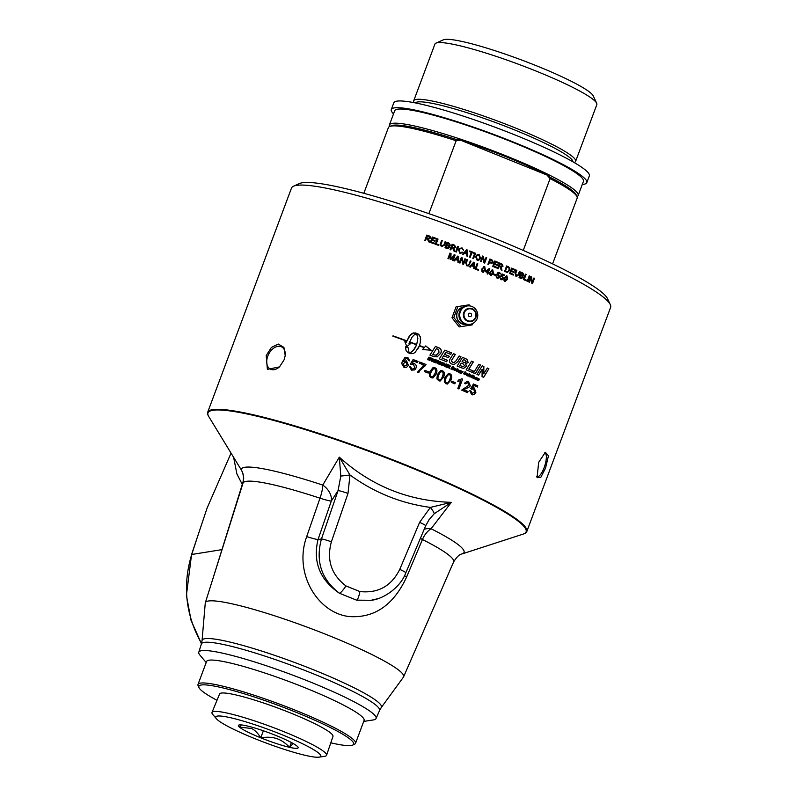 <?xml version="1.0" encoding="UTF-8"?>
<svg xmlns="http://www.w3.org/2000/svg" width="797" height="797" viewBox="0 0 797 797"><rect width="100%" height="100%" fill="white"/><g stroke="black" fill="none" stroke-linecap="round" stroke-linejoin="round"><path stroke-width="1.2" d="M449.149 353.709A170.349 20.503 -159.5 0 0 445.802 352.364L444.527 354.326A170.349 20.503 20.5 0 1 448.352 355.861A170.349 20.503 20.5 0 1 449.339 356.259L448.432 357.704A170.349 20.503 -159.5 0 0 447.765 357.435A170.349 20.503 -159.5 0 0 443.61 355.771L442.096 358.112A170.349 20.503 20.5 0 1 446.808 359.995A170.349 20.503 20.5 0 1 447.486 360.274L446.569 361.718A170.349 20.503 -159.5 0 0 446.21 361.569A170.349 20.503 -159.5 0 0 439.326 358.819L444.796 350.152A170.349 20.503 20.5 0 1 449.747 352.135A170.349 20.503 20.5 0 1 451.65 352.912L450.743 354.356A170.349 20.503 -159.5 0 0 449.149 353.709M407.327 465.568A170.349 20.503 -159.5 0 0 207.648 412.328A170.349 20.503 -159.5 0 0 208.027 415.227L208.714 416.502A169.801 20.433 20.5 0 1 374.201 453.284A169.801 20.433 20.5 0 1 523.221 534.09L524.575 533.582A170.349 20.503 -159.5 0 0 526.767 531.639A170.349 20.503 -159.5 0 0 407.327 465.568M438.988 380.896L436.876 378.904L437.414 374.53L440.781 370.575L442.724 370.924C444.527 371.751 444.836 373.793 443.65 377.051L440.203 381.006L438.988 380.896M444.357 363.691L442.963 364.518L443.301 365.415L444.337 365.136A170.349 20.503 -159.5 0 0 443.67 364.867L443.929 364.458A170.349 20.503 20.5 0 1 444.975 364.877A170.349 20.503 20.5 0 1 445.105 364.926L444.327 366.012M443.909 364.488A170.05 20.463 20.5 0 1 445.035 364.936L444.437 365.992L442.514 365.335L442.933 363.611L444.587 363.223L445.374 364.518L443.899 363.621M442.933 363.611L444.587 363.223L445.304 364.528M483.669 261.396L482.793 257.451L481.209 261.685A170.349 20.503 -159.5 0 0 480.541 261.416L482.564 256.026A170.349 20.503 20.5 0 1 483.271 256.315L484.466 261.665L486.05 257.431A170.349 20.503 20.5 0 1 486.708 257.7L484.696 263.09A170.349 20.503 -159.5 0 0 483.978 262.801L483.669 261.396M207.648 412.328L291.493 188.072A170.349 20.503 20.5 0 1 293.545 186.189A170.349 20.503 20.5 0 1 491.171 241.322A170.349 20.503 20.5 0 1 610.303 304.623A170.349 20.503 20.5 0 1 610.612 307.383L526.767 531.639M545.517 468.188L540.774 477.383L537.039 477.702L538.692 462.3L545.347 452.268L548.456 455.774L545.517 468.188M284.18 359.666L279.508 366.899L267.374 369.36L266.218 355.562L271.369 347.442L278.322 344.065L283.901 347.402L285.216 355.592L284.18 359.666M488.9 368.712L483.64 377.38A170.349 20.503 -159.5 0 0 482.046 376.682L482.135 369.34L478.569 375.148A170.349 20.503 -159.5 0 0 476.955 374.441L482.255 365.783A170.349 20.503 20.5 0 1 483.869 366.49L483.789 373.813L487.316 368.015A170.349 20.503 20.5 0 1 488.9 368.712L483.5 377.37M472.422 372.488A170.349 20.503 -159.5 0 0 466.175 369.818L471.545 361.161A170.349 20.503 20.5 0 1 473.348 361.928L468.875 369.141A170.349 20.503 20.5 0 1 473.318 371.043L472.422 372.488M450.544 358.192L453.483 353.649A170.349 20.503 20.5 0 1 455.356 354.416L451.391 360.642L452.626 362.486L453.872 362.735L456.173 360.692L459.132 355.97A170.349 20.503 20.5 0 1 460.975 356.727L457.926 361.629L454.18 364.518L451.939 364.08C449.747 363.053 448.97 361.629 449.608 359.806L450.544 358.192M477.841 380.408L477.194 379.432L478.26 380.059L477.762 378.734L478.798 378.445L479.336 379.282L478.24 378.844L478.897 380.069L477.712 380.398M477.074 379.422L478.26 380.059M478.07 378.396L479.206 379.262M478.589 378.774L478.768 380.059M473.189 375.746L473.458 375.307A170.349 20.503 20.5 0 1 473.936 375.517L473.667 375.955A170.349 20.503 -159.5 0 0 473.189 375.746M471.734 375.885A170.349 20.503 -159.5 0 0 471.495 375.776L471.714 375.417A170.349 20.503 20.5 0 1 471.954 375.526L472.81 375.108L472.432 375.726A170.349 20.503 20.5 0 1 472.721 375.855L472.501 376.214A170.349 20.503 -159.5 0 0 472.213 376.094L471.396 377.609L471.734 375.885M468.188 376.174A170.349 20.503 -159.5 0 0 467.7 375.965L469.234 373.494A170.349 20.503 20.5 0 1 469.712 373.703L468.188 376.174M466.474 375.497L465.946 374.281L467.421 373.524L467.939 374.769L466.863 375.586M467.012 373.434L467.839 374.769L466.365 375.487M460.736 373.026L461.154 370.934A170.349 20.503 20.5 0 1 461.652 371.143L461.264 372.717L462.529 371.512A170.349 20.503 20.5 0 1 463.057 371.731L461.114 373.404L460.337 373.255M462.499 371.541A170.05 20.463 20.5 0 1 462.957 371.731L460.208 373.713M456.651 369.509A170.349 20.503 -159.5 0 0 456.402 369.409L456.621 369.051A170.349 20.503 20.5 0 1 456.88 369.15L457.767 368.742L457.378 369.36A170.349 20.503 20.5 0 1 457.677 369.489L457.458 369.848A170.349 20.503 -159.5 0 0 457.159 369.718L456.332 371.233L456.651 369.509M454.42 370.446L453.872 369.23L455.376 368.483L455.924 369.718L454.908 370.535M454.868 368.383L455.844 369.728L454.34 370.446M452.068 368.134L451.421 369.16A170.349 20.503 -159.5 0 0 450.893 368.941L452.437 366.471A170.349 20.503 20.5 0 1 453.593 366.939L454.16 367.985L453.045 368.503L453.204 369.888A170.349 20.503 -159.5 0 0 452.636 369.659L452.278 368.224A170.349 20.503 -159.5 0 0 452.068 368.134L451.341 369.16M452.417 366.5A170.05 20.463 20.5 0 1 453.513 366.939L454.16 367.985L452.965 368.503L453.124 369.898M448.422 366.65L447.784 367.676A170.349 20.503 -159.5 0 0 447.247 367.457L448.801 364.976A170.349 20.503 20.5 0 1 449.956 365.454L450.524 366.5L449.408 367.018L449.578 368.403A170.349 20.503 -159.5 0 0 449 368.164L448.641 366.74A170.349 20.503 -159.5 0 0 448.422 366.65L447.705 367.676M448.781 365.006A170.05 20.463 20.5 0 1 449.877 365.454L450.524 366.5L449.339 367.018L449.498 368.413M439.466 364.329A170.349 20.503 -159.5 0 0 438.211 363.83L439.775 361.35A170.349 20.503 20.5 0 1 440.681 361.708L441.458 362.774L440.721 363.213L440.96 363.92L439.406 364.339M439.755 361.38A170.05 20.463 20.5 0 1 440.621 361.728L441.458 362.774L440.661 363.223L440.89 363.93M436.736 361.958L436.089 362.984A170.349 20.503 -159.5 0 0 435.541 362.765L437.105 360.294A170.349 20.503 20.5 0 1 438.29 360.762L438.878 361.808L437.742 362.326L437.922 363.711A170.349 20.503 -159.5 0 0 437.334 363.482L436.965 362.047A170.349 20.503 -159.5 0 0 436.736 361.958L436.039 363.004M437.085 360.324A170.05 20.463 20.5 0 1 438.23 360.772L438.878 361.808L437.692 362.336L437.862 363.731M429.025 360.214L429.722 359.108A170.349 20.503 -159.5 0 0 428.686 358.7L427.979 359.806A170.349 20.503 -159.5 0 0 427.431 359.596L428.995 357.116A170.349 20.503 20.5 0 1 429.553 357.335L428.945 358.291A170.349 20.503 20.5 0 1 429.981 358.69L430.589 357.733A170.349 20.503 20.5 0 1 431.147 357.953L429.573 360.423A170.349 20.503 -159.5 0 0 429.025 360.214M468.088 382.61L465.587 383.815L464.492 383.208L467.241 381.315L468.487 381.633L470.26 385.549C470.14 386.585 468.756 387.561 466.096 388.488L463.645 389.623A170.349 20.503 20.5 0 1 468.048 391.516L467.61 392.682A170.349 20.503 -159.5 0 0 461.662 390.122L469.144 385.031L468.088 382.61L467.341 382.43M454.848 383.835A170.349 20.503 -159.5 0 0 451.321 382.371L451.769 381.165A170.349 20.503 20.5 0 1 455.296 382.63L454.848 383.835M444.288 381.902L444.836 377.529L448.412 373.544L449.797 373.783C451.839 374.54 452.238 376.632 450.992 380.049L447.376 384.034L446.061 383.785L444.288 381.902M429.374 375.925L429.902 371.561L432.95 367.686L434.943 367.796C437.035 368.553 437.453 370.635 436.208 374.052L433.02 377.967L431.197 377.798L429.374 375.925M425.658 365.415L420.129 370.197L418.654 372.717A170.349 20.503 -159.5 0 0 417.419 372.239L424.024 365.046A170.349 20.503 -159.5 0 0 419.232 363.203L419.66 362.037A170.349 20.503 20.5 0 1 426.006 364.488L425.1 365.713M499.849 277.555L501.104 279.209L502.758 278.342L502.15 276.659L500.486 276.469L502.01 273.909A170.349 20.503 20.5 0 1 504.501 274.965L504.262 275.603A170.349 20.503 -159.5 0 0 502.269 274.746L501.452 276.081L502.528 276.151L503.435 278.561L502.558 279.657L501.004 279.757L499.948 277.565L501.522 279.289M502.15 276.659L501.034 276.798M502.269 274.746L501.353 276.081L502.528 276.151L503.325 278.552L502.459 279.657L500.905 279.747M502.459 279.657L501.004 279.757M495.565 275.483A170.349 20.503 -159.5 0 0 493.632 274.676L493.881 274.009A170.349 20.503 20.5 0 1 495.814 274.816L495.565 275.483M489.786 274.417L490.095 272.016L492.805 269.954L493.453 273.401L490.753 275.453L489.786 274.417M492.108 269.814L492.805 269.954L493.363 273.401L490.663 275.463M491.43 275.593L490.753 275.453M487.754 274.118A170.349 20.503 -159.5 0 0 487.116 273.859L487.595 272.564A170.349 20.503 -159.5 0 0 485.333 271.638L489.248 268.509A170.349 20.503 20.5 0 1 489.766 268.728L488.461 272.215A170.349 20.503 20.5 0 1 489.159 272.504L488.93 273.112A170.349 20.503 -159.5 0 0 488.232 272.823L487.754 274.118M481.697 271.11L481.996 268.709L484.735 266.646L485.403 270.093L482.673 272.146L481.697 271.11M483.899 266.517L484.735 266.646L485.333 270.103L482.603 272.156M483.48 272.275L482.673 272.146M469.114 264.016L470.28 260.898A170.349 20.503 20.5 0 1 470.987 261.177L468.546 265.939L466.843 265.839L465.607 262.651L466.773 259.533A170.349 20.503 20.5 0 1 467.49 259.812L466.325 262.92L467.032 265.172L468.218 265.281L469.114 264.016M448.631 258.766A170.349 20.503 -159.5 0 0 447.944 258.507L449.956 253.107A170.349 20.503 20.5 0 1 451.032 253.516L450.853 258.716L454.17 254.701A170.349 20.503 20.5 0 1 455.137 255.06L453.124 260.45A170.349 20.503 -159.5 0 0 452.427 260.191L454.121 255.678L450.843 259.593A170.349 20.503 -159.5 0 0 450.205 259.354L450.345 254.173L448.631 258.766L450.345 254.173M527.833 281.53A170.349 20.503 -159.5 0 0 527.216 281.251L529.238 275.862A170.349 20.503 20.5 0 1 529.846 276.131L527.833 281.53M520.859 278.402A170.349 20.503 -159.5 0 0 519.046 277.595L521.059 272.205A170.349 20.503 20.5 0 1 522.852 272.992L523.898 275.075L522.812 275.921L523.221 277.625L520.859 278.402L521.696 278.661M513.308 275.085A170.349 20.503 -159.5 0 0 509.642 273.501L511.654 268.101A170.349 20.503 20.5 0 1 515.221 269.645L514.982 270.283A170.349 20.503 -159.5 0 0 512.072 269.027L511.455 270.671A170.349 20.503 20.5 0 1 514.175 271.847L513.945 272.484A170.349 20.503 -159.5 0 0 511.216 271.309L510.538 273.142A170.349 20.503 20.5 0 1 513.547 274.447L513.308 275.085M506.404 272.116A170.349 20.503 -159.5 0 0 504.601 271.339L506.613 265.949A170.349 20.503 20.5 0 1 508.337 266.686L509.781 267.842L509.741 270.382L507.45 272.385L506.404 272.116M498.215 268.649A170.349 20.503 -159.5 0 0 497.537 268.37L499.55 262.97A170.349 20.503 20.5 0 1 501.811 263.917L503.066 266.148L501.094 267.015L502.01 270.243A170.349 20.503 -159.5 0 0 501.174 269.894L499.888 266.577A170.349 20.503 -159.5 0 0 499.101 266.258L498.215 268.649M501.702 267.105L500.994 267.015L501.911 270.243M477.084 260.141L475.55 256.415L477.433 254.442L479.166 254.562L480.651 258.377L478.718 260.28L477.084 260.141M470.21 257.331A170.349 20.503 -159.5 0 0 469.503 257.052L471.276 252.3A170.349 20.503 -159.5 0 0 469.513 251.603L469.752 250.965A170.349 20.503 20.5 0 1 473.996 252.629L473.757 253.267A170.349 20.503 -159.5 0 0 471.993 252.569L470.21 257.331M463.286 254.641A170.349 20.503 -159.5 0 0 462.529 254.353L466.614 249.75A170.349 20.503 20.5 0 1 467.391 250.049L467.57 256.295A170.349 20.503 -159.5 0 0 466.753 255.986L466.743 254.113A170.349 20.503 -159.5 0 0 464.492 253.237L463.286 254.641M456.402 252.011A170.349 20.503 -159.5 0 0 455.685 251.742L457.697 246.343A170.349 20.503 20.5 0 1 458.414 246.622L456.402 252.011L458.414 246.622M450.813 249.909A170.349 20.503 -159.5 0 0 450.096 249.64L452.108 244.241A170.349 20.503 20.5 0 1 454.519 245.147L455.904 247.349L453.832 248.236L454.878 251.434A170.349 20.503 -159.5 0 0 453.981 251.095L452.547 247.817A170.349 20.503 -159.5 0 0 451.71 247.508L450.813 249.909L451.71 247.508M440.871 244.958L441.837 245.984L443.949 244.799L445.115 241.65A170.349 20.503 20.5 0 1 445.832 241.919L444.666 245.028L441.658 246.622L440.113 245.068L441.558 240.345A170.349 20.503 20.5 0 1 442.275 240.614L440.871 244.918L441.837 245.944L443.949 244.759L445.115 241.69A170.05 20.463 20.5 0 1 445.822 241.949M434.325 243.852A170.349 20.503 -159.5 0 0 430.27 242.398L432.283 237.008A170.349 20.503 20.5 0 1 436.218 238.413L435.979 239.05A170.349 20.503 -159.5 0 0 432.771 237.895L432.153 239.548A170.349 20.503 20.5 0 1 435.152 240.624L434.923 241.262A170.349 20.503 -159.5 0 0 431.914 240.186L431.227 242.019A170.349 20.503 20.5 0 1 434.564 243.215L434.325 243.852M425.518 240.714A170.349 20.503 -159.5 0 0 424.801 240.455L426.823 235.065A170.349 20.503 20.5 0 1 429.214 235.912L430.539 236.799L430.599 238.064L428.527 239L429.563 242.149A170.349 20.503 -159.5 0 0 428.676 241.83L427.242 238.612A170.349 20.503 -159.5 0 0 426.415 238.313L425.518 240.714M420.348 342.421L419.481 345.539A170.349 20.503 20.5 0 1 424.432 347.422L425.708 345.938L431.197 350.212L422.589 349.564L424.193 347.711A170.349 20.503 -159.5 0 0 419.361 345.868L415.297 352.194L413.374 353.499L410.734 353.709A170.349 20.503 -159.5 0 0 407.964 352.682L406.052 350.66L405.444 346.805A170.349 20.503 20.5 0 1 408.213 347.831L408.821 351.686L409.519 352.802L410.445 352.533L413.384 350.291L416.592 344.832A170.349 20.503 -159.5 0 0 409.578 342.222L409.698 341.883A170.349 20.503 20.5 0 1 416.721 344.503L417.877 338.267L416.612 333.853L414.151 334.979L412.099 337.081L408.991 343.278A170.349 20.503 20.5 0 1 410.375 343.796L406.878 346.546L404.826 341.754A170.349 20.503 20.5 0 1 406.221 342.262L410.335 334.899L412.438 333.276L415.357 332.917A170.349 20.503 20.5 0 1 418.126 333.953L420.338 336.882L420.328 342.451L420.637 339.442M406.5 340.708L406.37 341.036A170.349 20.503 -159.5 0 0 392.871 336.165L392.991 335.836A170.349 20.503 20.5 0 1 406.5 340.708M438.679 245.426A170.349 20.503 -159.5 0 0 435.282 244.191L437.294 238.801A170.349 20.503 20.5 0 1 438.021 239.06L436.238 243.812A170.349 20.503 20.5 0 1 438.918 244.789L438.679 245.426M447.057 248.505A170.349 20.503 -159.5 0 0 444.985 247.737L447.007 242.348A170.349 20.503 20.5 0 1 449.04 243.105L450.325 245.147L449.139 246.014L449.677 247.698L447.057 248.505M449.717 247.598L449.139 246.014M459.839 248.903L459.192 249.979L460.108 252.858L462.23 252.071L462.878 252.519L459.969 253.466L458.474 249.67L459.132 248.544L462.061 247.897L463.615 250.288L461.822 248.505L459.869 248.873L459.221 249.949L460.138 252.838L462.2 252.091L462.848 252.549M461.772 252.599L462.23 252.071M473.538 258.636A170.349 20.503 -159.5 0 0 472.83 258.358L474.843 252.968A170.349 20.503 20.5 0 1 475.55 253.247L473.538 258.636L475.55 253.247M488.581 264.674A170.349 20.503 -159.5 0 0 487.884 264.385L489.906 258.995A170.349 20.503 20.5 0 1 491.869 259.802L493.293 262.183L491.978 263.289L490.733 263.03A170.349 20.503 -159.5 0 0 489.398 262.482L488.581 264.674M496.591 267.971A170.349 20.503 -159.5 0 0 492.745 266.377L494.758 260.988A170.349 20.503 20.5 0 1 498.484 262.532L498.245 263.169A170.349 20.503 -159.5 0 0 495.206 261.904L494.588 263.558A170.349 20.503 20.5 0 1 497.438 264.734L497.198 265.371A170.349 20.503 -159.5 0 0 494.349 264.196L493.672 266.029A170.349 20.503 20.5 0 1 496.83 267.334L496.591 267.971M516.217 270.123A170.05 20.463 20.5 0 1 516.745 270.352L515.589 273.461L516.157 275.722L518.229 274.576L519.395 271.468A170.349 20.503 20.5 0 1 520.033 271.747L518.867 274.865L516.097 276.41L515.061 273.202L516.227 270.083A170.349 20.503 20.5 0 1 516.874 270.362L515.709 273.481L516.815 275.901M516.854 276.619L516.097 276.41M526.389 280.873A170.349 20.503 -159.5 0 0 523.47 279.558L525.482 274.168A170.349 20.503 20.5 0 1 526.1 274.447L524.326 279.199A170.349 20.503 20.5 0 1 526.618 280.235L526.389 280.873M529.477 282.277A170.349 20.503 -159.5 0 0 528.899 282.008L530.912 276.619A170.349 20.503 20.5 0 1 531.529 276.898L532.336 282.228L533.92 277.994A170.349 20.503 20.5 0 1 534.498 278.263L532.476 283.652A170.349 20.503 -159.5 0 0 531.868 283.373L531.061 278.043L529.477 282.277M454.439 260.958A170.349 20.503 -159.5 0 0 453.682 260.669L457.777 256.066A170.349 20.503 20.5 0 1 458.554 256.365L458.743 262.602A170.349 20.503 -159.5 0 0 457.926 262.283L457.916 260.42A170.349 20.503 -159.5 0 0 455.645 259.553L454.439 260.958L455.645 259.553M459.989 263.08A170.349 20.503 -159.5 0 0 459.311 262.821L461.324 257.421A170.349 20.503 20.5 0 1 462.061 257.71L463.306 263.03L464.89 258.796A170.349 20.503 20.5 0 1 465.568 259.065L463.555 264.455A170.349 20.503 -159.5 0 0 462.828 264.176L461.573 258.846L459.989 263.08L461.573 258.846M470.32 267.105A170.349 20.503 -159.5 0 0 469.572 266.806L473.637 262.223A170.349 20.503 20.5 0 1 474.394 262.522L474.554 268.778A170.349 20.503 -159.5 0 0 473.757 268.459L473.747 266.587A170.349 20.503 -159.5 0 0 471.515 265.7L470.32 267.105M478.389 270.313A170.349 20.503 -159.5 0 0 475.082 268.988L477.104 263.598A170.349 20.503 20.5 0 1 477.802 263.877L476.028 268.639A170.349 20.503 20.5 0 1 478.628 269.675L478.389 270.313M495.913 275.901L497.179 277.555L498.852 276.689L498.225 275.005L496.541 274.816L498.075 272.255A170.349 20.503 20.5 0 1 500.596 273.311L500.357 273.949A170.349 20.503 -159.5 0 0 498.334 273.092L497.517 274.427L498.603 274.487L499.53 276.898L498.653 278.004L497.079 278.093L496.003 275.901L497.627 277.635M498.225 275.005L497.099 275.144M498.334 273.092L497.428 274.427L498.603 274.487L499.43 276.898L498.553 278.004L496.979 278.093M498.553 278.004L497.079 278.093M503.983 280.375L504.312 277.974L506.962 275.911L507.55 279.358L504.909 281.421L503.983 280.375M506.424 275.782L507.43 279.348L504.8 281.411M505.437 281.55L504.909 281.421M401.728 363.671L402.306 361.36L404.906 357.614L407.805 357.415L409.708 360.872L408.472 360.523L407.377 358.341L406.241 358.281L403.68 361.3L406.58 360.892L408.293 365.185C407.387 367.178 405.942 367.915 403.959 367.347L401.728 363.651L402.306 361.32L404.916 357.584L407.815 357.385L409.698 360.911M411.421 370.147L409.279 366.212L410.585 366.59L411.78 369.15L414.201 368.523L414.769 367.547L413.504 364.528L410.266 364.229L413.105 359.557A170.349 20.503 20.5 0 1 417.997 361.41L417.568 362.555A170.349 20.503 -159.5 0 0 413.643 361.071L412.129 363.492L414.221 363.591C416.054 364.428 416.672 365.873 416.094 367.925L414.45 369.938L411.421 370.147M412.348 363.143L414.201 363.621C416.024 364.458 416.652 365.903 416.064 367.955L415.207 369.35M415.217 369.34L414.45 369.938M428.218 373.056A170.349 20.503 -159.5 0 0 424.532 371.621L424.98 370.406A170.349 20.503 20.5 0 1 428.666 371.85L428.218 373.056M462.619 379.123L458.933 388.966A170.349 20.503 -159.5 0 0 457.807 388.488L460.676 380.827L457.877 381.325L458.305 380.159L461.891 378.814A170.349 20.503 20.5 0 1 462.619 379.123L458.843 388.926M469.632 390.61L470.808 390.998L471.804 393.588L474.683 392.024L473.647 388.976L470.718 388.637L473.458 383.975A170.349 20.503 20.5 0 1 477.821 385.887L477.393 387.033A170.349 20.503 -159.5 0 0 473.896 385.499L472.442 387.92L474.335 388.039L475.869 392.413L474.315 394.415L471.575 394.595L469.752 390.62L470.927 391.008L472.412 393.738M473.647 388.976L472.99 388.806M473.518 387.83L474.335 388.039L475.739 392.393L474.185 394.395L472.472 394.854M430.958 359.178L432.831 358.56L433.518 360.124L432.502 361.2L431.386 361.19L430.699 359.656L431.675 358.57M435.132 362.605A170.349 20.503 -159.5 0 0 433.04 361.788L434.604 359.308A170.349 20.503 20.5 0 1 436.587 360.085L436.328 360.503A170.349 20.503 -159.5 0 0 434.903 359.935L434.534 360.503A170.349 20.503 20.5 0 1 435.929 361.051L435.66 361.459A170.349 20.503 -159.5 0 0 434.275 360.911L433.837 361.579A170.349 20.503 20.5 0 1 435.391 362.197L435.132 362.605M441.418 365.106A170.349 20.503 -159.5 0 0 440.871 364.887L442.435 362.416A170.349 20.503 20.5 0 1 442.973 362.625L441.418 365.106M446.838 367.287A170.349 20.503 -159.5 0 0 444.786 366.461L446.34 363.98A170.349 20.503 20.5 0 1 448.293 364.777L448.024 365.185A170.349 20.503 -159.5 0 0 446.619 364.618L446.26 365.175A170.349 20.503 20.5 0 1 447.625 365.733L447.366 366.142A170.349 20.503 -159.5 0 0 446.001 365.584L445.573 366.261A170.349 20.503 20.5 0 1 447.097 366.879L446.838 367.287M458.524 370.216L457.647 370.057L458.703 369.858L459.202 370.675L458.504 372.089A170.349 20.503 -159.5 0 0 458.016 371.88L457.099 370.894L458.604 370.685L458.126 370.306M457.647 370.057L458.703 369.858L459.112 370.675L458.405 372.089M457.099 370.894L458.604 370.685M460.666 371.213L459.351 372.438A170.349 20.503 -159.5 0 0 458.853 372.229L459.969 370.436A170.349 20.503 20.5 0 1 460.437 370.635L461.144 370.944L460.467 371.183M459.949 370.466A170.05 20.463 20.5 0 1 460.337 370.635L460.706 371.302M464.272 374.56L463.625 373.225L465.059 373.972L464.332 372.279L465.528 371.87L466.175 373.086L464.86 372.418L465.597 374.122L464.761 374.68M463.525 373.225L465.059 373.972M464.332 372.279L465.528 371.87L466.076 373.086M465.358 372.309L464.751 372.418L465.488 374.122L464.173 374.56M469.164 375.586L469.792 374.59A170.349 20.503 20.5 0 1 470.28 374.799L469.572 376.383L470.868 375.058A170.349 20.503 20.5 0 1 471.356 375.267L470.21 377.041A170.349 20.503 -159.5 0 0 469.762 376.851L469.164 375.586M469.772 374.63A170.05 20.463 20.5 0 1 470.17 374.799L469.353 376.094L470.16 376.134M471.934 377.788L473.039 375.995A170.349 20.503 20.5 0 1 473.518 376.194L472.412 377.987A170.349 20.503 -159.5 0 0 471.934 377.788M473.767 378.635L473.259 377.419L474.713 376.662L475.221 377.908L474.115 378.724M474.364 376.573L475.102 377.898L473.657 378.625M474.982 379.103L476.088 377.31A170.349 20.503 20.5 0 1 476.536 377.509L477.413 378.426L476.586 379.81A170.349 20.503 -159.5 0 0 476.118 379.601L476.775 377.997L475.46 379.312A170.349 20.503 -159.5 0 0 474.982 379.103M476.068 377.35A170.05 20.463 20.5 0 1 476.417 377.499L477.293 378.416L476.467 379.79M476.775 377.997L475.341 379.302M433.229 356.418A170.349 20.503 -159.5 0 0 429.912 355.123L435.411 346.456A170.349 20.503 20.5 0 1 437.942 347.442L439.277 348C441.149 348.947 441.687 350.65 440.9 353.101L437.154 356.877L433.229 356.418M461.363 367.796A170.349 20.503 -159.5 0 0 457.119 366.032L462.529 357.375A170.349 20.503 20.5 0 1 465.597 358.65L466.952 359.298L468.158 362.386L465.647 363.91L466.394 366.391L463.655 368.373L461.363 367.796M465.856 363.92L466.295 366.391L463.595 368.373M475.281 373.713A170.349 20.503 -159.5 0 0 473.508 372.956L478.828 364.289A170.349 20.503 20.5 0 1 480.591 365.056L475.281 373.713M478.808 364.329A170.05 20.463 20.5 0 1 480.471 365.046L475.161 373.703M463.465 359.586L462.19 361.639A170.349 20.503 20.5 0 1 463.595 362.227L465.119 362.655L466.275 361.848L464.9 360.184A170.349 20.503 -159.5 0 0 463.465 359.586L462.19 361.639M462.091 361.639A170.05 20.463 20.5 0 1 463.505 362.227L465.069 362.655M461.244 363.143L459.839 365.405A170.349 20.503 20.5 0 1 461.622 366.142L463.196 366.62L464.472 365.733L463.455 364.06A170.349 20.503 -159.5 0 0 461.244 363.143L459.839 365.405M459.749 365.405A170.05 20.463 20.5 0 1 461.523 366.142L463.157 366.62M462.509 357.405A170.05 20.463 20.5 0 1 465.498 358.65L466.853 359.298L468.058 362.386L465.548 363.91M443.61 355.771L442.036 358.122A170.05 20.463 20.5 0 1 447.416 360.284L446.499 361.728M445.802 352.364L444.467 354.346A170.05 20.463 20.5 0 1 449.269 356.269L448.362 357.714M444.776 350.182A170.05 20.463 20.5 0 1 451.58 352.922L450.664 354.366M436.427 348.638L432.731 354.486A170.349 20.503 20.5 0 1 433.717 354.864L436.357 355.183L438.988 352.274L438.689 349.654L437.543 349.076A170.349 20.503 -159.5 0 0 436.427 348.638L432.731 354.486M432.691 354.506A170.05 20.463 20.5 0 1 433.668 354.884L436.357 355.183M435.391 346.486A170.05 20.463 20.5 0 1 437.892 347.462L439.227 348.02C441.09 348.966 441.628 350.66 440.841 353.111L437.105 356.897M476.656 377.987L476.088 378.157L476.656 377.987M476.277 377.738L477.014 377.708M474.345 378.186L474.574 377.061L473.747 377.619L474.345 378.186L473.627 377.609L474.574 377.061M474.454 377.051L473.627 377.609L474.454 377.051M473.019 376.025A170.05 20.463 20.5 0 1 473.398 376.194L472.302 377.987M470.848 375.088A170.05 20.463 20.5 0 1 471.236 375.257L470.1 377.031M469.463 376.373L470.051 376.134L469.463 376.373M465.259 372.299L464.751 372.418L465.259 372.299M464.233 372.269L465.428 371.86M464.352 374.102L464.96 373.972L464.352 374.102M460.566 371.213L459.251 372.438M460.118 370.984L460.845 370.794M461.055 370.944L461.144 370.944A170.05 20.463 20.5 0 1 461.553 371.143L461.264 372.717M458.375 371.053L457.588 371.043M458.285 370.964L457.498 371.053M457.01 370.904L458.006 370.565M457.558 370.067L458.614 369.858M446.001 365.584L445.503 366.271A170.05 20.463 20.5 0 1 447.027 366.889L446.768 367.297M446.619 364.618L446.19 365.185A170.05 20.463 20.5 0 1 447.555 365.743L447.296 366.152M446.32 364.01A170.05 20.463 20.5 0 1 448.213 364.777L447.954 365.195M442.415 362.446A170.05 20.463 20.5 0 1 442.913 362.645L441.349 365.116M434.275 360.911L433.787 361.599A170.05 20.463 20.5 0 1 435.341 362.207L435.082 362.625M434.903 359.935L434.485 360.513A170.05 20.463 20.5 0 1 435.869 361.061L435.61 361.479M434.594 359.337A170.05 20.463 20.5 0 1 436.537 360.105L436.278 360.513M431.984 359.029L431.247 359.855L432.213 360.732L431.566 360.772L432.96 359.925L432.612 359.009M432.562 359.029L431.207 359.875L431.566 360.772M430.918 359.198L432.781 358.58L433.468 360.144L432.482 361.21M473.458 387.82L474.205 388.029M473.896 385.499L472.442 387.92M473.438 384.005A170.05 20.463 20.5 0 1 477.692 385.868L477.283 386.983M473.528 388.956L471.565 389.215M471.804 393.588L472.352 393.738M461.862 378.844A170.05 20.463 20.5 0 1 462.509 379.123M460.676 380.827L457.777 381.325M424.97 370.446A170.05 20.463 20.5 0 1 428.617 371.87L428.178 373.046M413.623 361.101L412.109 363.522M410.246 364.259L413.085 359.586A170.05 20.463 20.5 0 1 417.967 361.43L417.558 362.555M409.26 366.241L410.565 366.62L411.76 369.18L414.201 368.523M403.162 363.283L404.298 366.381L407.018 364.797L405.932 361.858L403.013 363.88M403.172 363.253L404.298 366.351L407.028 364.757M403.68 361.3L406.57 360.921L408.313 365.156M506.753 276.459L505.936 276.559L504.939 278.243L505.109 280.873L506.922 279.089L506.753 276.459L505.826 276.549L506.643 276.449L505.826 276.549L504.83 278.233L505.308 280.933M497.428 274.427L498.514 274.487M498.055 272.285A170.05 20.463 20.5 0 1 500.496 273.311L500.277 273.909M498.125 275.005L497.009 275.144L498.125 275.005M477.084 263.638A170.05 20.463 20.5 0 1 477.742 263.897L475.968 268.649A170.05 20.463 20.5 0 1 478.559 269.685L478.339 270.293M473.787 262.94L471.934 265.202A170.349 20.503 20.5 0 1 473.747 265.919L473.787 262.94L471.934 265.202M471.884 265.222A170.05 20.463 20.5 0 1 473.687 265.939L473.747 265.919M471.515 265.7L470.27 267.125M473.607 262.253A170.05 20.463 20.5 0 1 474.345 262.542L474.494 268.798M464.88 258.836A170.05 20.463 20.5 0 1 465.528 259.085L463.525 264.445M461.314 257.461A170.05 20.463 20.5 0 1 462.021 257.73L463.306 263.03M457.259 257.69L456.073 259.045A170.349 20.503 20.5 0 1 457.906 259.752L457.936 256.773L456.073 259.045M456.043 259.075A170.05 20.463 20.5 0 1 457.877 259.782L457.906 259.752M457.757 256.096A170.05 20.463 20.5 0 1 458.524 256.385L458.713 262.621M453.682 260.669L455.386 258.756M531.061 278.043L529.338 282.218M533.91 278.033A170.05 20.463 20.5 0 1 534.339 278.233L532.336 283.583M530.902 276.659A170.05 20.463 20.5 0 1 531.39 276.878L532.336 282.228M525.472 274.208A170.05 20.463 20.5 0 1 525.97 274.427L524.187 279.189A170.05 20.463 20.5 0 1 526.478 280.215L526.259 280.813M516.157 275.722L516.755 275.892M519.375 271.508A170.05 20.463 20.5 0 1 519.903 271.737L518.737 274.855L515.968 276.39M494.349 264.196L493.582 266.029A170.05 20.463 20.5 0 1 496.74 267.334L496.511 267.941M495.206 261.904L494.509 263.558A170.05 20.463 20.5 0 1 497.348 264.743L497.129 265.341M494.748 261.017A170.05 20.463 20.5 0 1 498.394 262.532L498.175 263.14M489.557 261.854A170.05 20.463 20.5 0 1 490.902 262.402L492.576 261.914L491.689 260.46A170.349 20.503 -159.5 0 0 490.354 259.912L489.637 261.844A170.349 20.503 20.5 0 1 490.982 262.392L492.496 261.924M490.354 259.912L489.637 261.844M489.398 262.482L488.511 264.644M489.886 259.025A170.05 20.463 20.5 0 1 491.789 259.802L493.204 262.193L491.938 263.299M474.833 252.998A170.05 20.463 20.5 0 1 475.5 253.257M459.122 248.564L462.031 247.927L463.575 250.308M449.578 245.008L448.053 245.317A170.05 20.463 20.5 0 0 446.878 244.908L446.878 244.878A170.349 20.503 20.5 0 1 448.053 245.317L449.618 244.888L448.572 243.653A170.349 20.503 -159.5 0 0 447.486 243.254L446.878 244.878M448.96 247.349L447.296 247.907A170.05 20.463 20.5 0 0 445.941 247.399L445.951 247.369A170.349 20.503 20.5 0 1 447.306 247.867L448.97 247.309M448.93 247.459L447.894 245.984A170.349 20.503 -159.5 0 0 446.639 245.516L445.951 247.369M444.995 247.737L446.997 242.378A170.05 20.463 20.5 0 1 449.04 243.135L450.315 245.187M436.238 243.812L436.248 243.862A170.05 20.463 20.5 0 1 438.908 244.818M435.311 244.201L437.314 238.841A170.05 20.463 20.5 0 1 438.001 239.09M392.891 336.214L406.5 340.747M420.617 339.472L420.328 336.922L418.833 334.391L413.474 332.907L409.329 336.065L406.221 342.302L404.836 341.793M410.375 343.836L408.991 343.278M415.167 347.811L415.934 346.366M415.147 347.841L414.31 349.126M414.291 349.166L413.384 350.291M413.374 350.321L411.431 352.015M411.421 352.045L410.445 352.533M410.435 352.563L409.509 352.842L408.821 351.686M417.947 348.817L418.714 347.372M418.694 347.402L419.361 345.868M408.811 351.716L408.213 347.831L405.444 346.844M424.432 347.422L419.461 345.569L420.328 342.451M409.568 342.252L416.721 344.503M431.157 350.242L425.678 345.968M429.025 236.52L429.882 237.855L429.055 236.57L429.882 237.855L428.208 238.293A170.05 20.463 20.5 0 0 426.674 237.745L426.644 237.695A170.349 20.503 20.5 0 1 428.188 238.243L429.862 237.805L429.025 236.52A170.349 20.503 -159.5 0 0 427.312 235.912L426.644 237.695M428.696 241.87L427.66 238.821M424.851 240.475L426.853 235.115A170.05 20.463 20.5 0 1 429.244 235.962L430.549 236.819M431.247 242.059L431.227 242.019A170.05 20.463 20.5 0 1 434.544 243.244M432.153 239.548L432.173 239.588A170.05 20.463 20.5 0 1 435.142 240.654M430.3 242.408L432.303 237.048A170.05 20.463 20.5 0 1 436.198 238.442M440.113 245.087L441.568 240.385A170.05 20.463 20.5 0 1 442.265 240.644M452.596 245.137L451.939 246.891A170.349 20.503 20.5 0 1 453.483 247.469L455.167 247.07L454.33 245.755A170.349 20.503 -159.5 0 0 452.606 245.107L451.939 246.891M451.929 246.921A170.05 20.463 20.5 0 1 453.473 247.498L455.147 247.1M453.832 248.236L454.858 251.463M450.096 249.64L452.098 244.28A170.05 20.463 20.5 0 1 454.509 245.177L455.904 247.349M457.687 246.383A170.05 20.463 20.5 0 1 458.395 246.642M466.096 251.384L464.91 252.739A170.349 20.503 20.5 0 1 466.743 253.446L466.773 250.467L464.91 252.739M464.87 252.759A170.05 20.463 20.5 0 1 466.703 253.466L466.743 253.446M464.492 253.237L463.246 254.661M466.594 249.78A170.05 20.463 20.5 0 1 467.351 250.079L467.53 256.315M471.993 252.569L470.18 257.311M469.732 251.005A170.05 20.463 20.5 0 1 473.946 252.649L473.727 253.257M477.672 255.11L476.217 256.724L477.244 259.543L478.399 259.633M478.937 255.179L477.702 255.1L476.267 256.714L477.303 259.523L478.429 259.623L479.933 258.079L478.937 255.179M477.413 254.452L479.107 254.582L480.591 258.387L478.688 260.29M482.793 257.451L481.159 261.665M486.031 257.461A170.05 20.463 20.5 0 1 486.638 257.71L484.636 263.07M482.544 256.056A170.05 20.463 20.5 0 1 483.211 256.325L484.466 261.665M499.241 265.64A170.05 20.463 20.5 0 1 500.685 266.238L502.379 265.859L501.612 264.524A170.349 20.503 -159.5 0 0 500.008 263.857L499.34 265.64A170.349 20.503 20.5 0 1 500.785 266.248L502.279 265.859M500.008 263.857L499.34 265.64M499.101 266.258L498.125 268.619M499.54 263.01A170.05 20.463 20.5 0 1 501.712 263.917L502.967 266.148L500.994 267.015M507.041 266.865L505.497 270.99A170.349 20.503 20.5 0 1 506.573 271.438L507.928 271.588L509.074 270.073L508.904 267.792L508.097 267.314A170.349 20.503 -159.5 0 0 507.041 266.865L505.497 270.99M505.398 270.98A170.05 20.463 20.5 0 1 506.464 271.438L507.928 271.588M506.603 265.989A170.05 20.463 20.5 0 1 508.227 266.676L509.672 267.832L509.632 270.372L507.39 272.375M511.216 271.309L510.419 273.132A170.05 20.463 20.5 0 1 513.427 274.437L513.208 275.035M512.072 269.027L511.345 270.661A170.05 20.463 20.5 0 1 514.055 271.837L513.836 272.444M511.644 268.141A170.05 20.463 20.5 0 1 515.101 269.635L514.872 270.233M521.457 273.122L520.849 274.746A170.349 20.503 20.5 0 1 521.876 275.204L523.26 274.885L522.404 273.54A170.349 20.503 -159.5 0 0 521.457 273.122L520.849 274.746M520.72 274.736A170.05 20.463 20.5 0 1 521.746 275.184L522.364 275.393M519.783 277.226A170.05 20.463 20.5 0 1 520.969 277.755L522.573 277.336L521.706 275.872A170.349 20.503 -159.5 0 0 520.61 275.383L519.913 277.236A170.349 20.503 20.5 0 1 521.108 277.764L521.597 277.944M520.61 275.383L519.913 277.236M521.049 272.245A170.05 20.463 20.5 0 1 522.712 272.982L523.768 275.055L522.683 275.911L523.081 277.615L520.73 278.382M529.218 275.892A170.05 20.463 20.5 0 1 529.706 276.111L527.704 281.471M449.946 253.147A170.05 20.463 20.5 0 1 451.022 253.546L450.843 258.746L454.151 254.731A170.05 20.463 20.5 0 1 455.117 255.09L453.114 260.45M466.763 259.563A170.05 20.463 20.5 0 1 467.44 259.832L466.285 262.94L466.982 265.192L468.218 265.281M470.27 260.938A170.05 20.463 20.5 0 1 470.937 261.197L468.526 265.949M484.526 267.194L483.6 267.304L484.446 267.194L483.6 267.304L482.583 268.988L483.261 271.667L484.745 269.824L484.526 267.194L483.669 267.294L482.663 268.978L482.803 271.618M483.869 266.527L484.666 266.656M488.73 269.525L486.12 271.299A170.05 20.463 20.5 0 1 487.744 271.966L488.73 269.525L486.19 271.289A170.349 20.503 20.5 0 1 487.824 271.956M488.232 272.823L487.684 274.088M489.209 268.529A170.05 20.463 20.5 0 1 489.687 268.728L488.382 272.225A170.05 20.463 20.5 0 1 489.079 272.514L488.86 273.082M492.596 270.502L491.759 270.591L490.753 272.285L490.952 274.915L492.805 273.132L492.596 270.502L491.669 270.601L492.506 270.502L491.669 270.601L490.663 272.285L491.251 274.975M492.068 269.824L492.725 269.954M493.871 274.048A170.05 20.463 20.5 0 1 495.724 274.816L495.485 275.453M501.353 276.081L502.429 276.141M501.99 273.939A170.05 20.463 20.5 0 1 504.391 274.965L504.172 275.563M502.04 276.659L500.934 276.798L502.04 276.659M423.127 365.574L424.024 365.046M419.65 362.077A170.05 20.463 20.5 0 1 425.967 364.508L420.089 370.226L418.624 372.737M433.448 368.742L431.087 372.06C430.081 375.048 430.221 376.642 431.516 376.832L432.552 376.881L434.993 373.564C435.999 370.575 435.849 368.981 434.554 368.792L432.98 368.971L431.137 372.04C430.131 375.028 430.28 376.622 431.566 376.812L432.522 376.891M432.93 367.696L434.883 367.815C436.975 368.563 437.394 370.645 436.148 374.072L432.99 377.967M442.026 371.771L440.412 371.97L441.966 371.781L440.412 371.97L438.569 375.038C437.563 378.027 437.702 379.621 438.978 379.81L439.047 379.8C440.113 380.548 441.249 379.462 442.445 376.563C443.451 373.574 443.321 371.98 442.026 371.771L440.472 371.96L438.629 375.018C437.623 378.007 437.762 379.601 439.047 379.8L438.978 379.81M440.741 370.585L442.345 370.794C444.407 371.551 444.826 373.634 443.58 377.061L440.173 381.016M449.418 374.779L447.874 374.959L446.041 378.017C445.035 381.006 445.164 382.6 446.43 382.799C447.476 383.546 448.601 382.47 449.807 379.561C450.813 376.573 450.684 374.979 449.418 374.779L447.794 374.959L449.339 374.779L447.794 374.959L445.961 378.027C444.955 381.016 445.085 382.61 446.35 382.809L447.067 382.919M446.35 382.809L447.027 382.919M448.372 373.554L449.717 373.793C451.75 374.55 452.148 376.642 450.903 380.059L447.336 384.034M451.76 381.195A170.05 20.463 20.5 0 1 455.207 382.63L454.758 383.805M467.181 381.315L468.377 381.624L470.14 385.539C470.021 386.575 468.636 387.551 465.986 388.488L463.535 389.613A170.05 20.463 20.5 0 1 467.929 391.506L467.51 392.632M467.969 382.6L465.478 383.815M430.569 357.763A170.05 20.463 20.5 0 1 431.097 357.973L429.533 360.443M428.985 357.146A170.05 20.463 20.5 0 1 429.513 357.355L428.906 358.311A170.05 20.463 20.5 0 1 429.942 358.71L429.981 358.69M428.686 358.7L427.939 359.826M437.394 360.921L436.975 361.589A170.349 20.503 20.5 0 1 437.264 361.699L438.33 361.599L438.001 361.161A170.349 20.503 -159.5 0 0 437.394 360.921L436.975 361.589M436.915 361.609A170.05 20.463 20.5 0 1 437.204 361.718L438.33 361.599M438.818 361.818L437.692 362.336M440.064 361.977L439.695 362.565A170.349 20.503 20.5 0 1 440.113 362.735L440.9 362.625L440.492 362.147A170.349 20.503 -159.5 0 0 440.064 361.977L439.695 362.565M439.635 362.585A170.05 20.463 20.5 0 1 440.054 362.745L440.9 362.625M439.416 362.994L439.008 363.641A170.349 20.503 20.5 0 1 439.536 363.86L440.382 363.741L440.074 363.263A170.349 20.503 -159.5 0 0 439.416 362.994L439.008 363.641M438.948 363.661A170.05 20.463 20.5 0 1 439.476 363.87L440.382 363.741M441.399 362.794L440.661 363.223M443.75 363.133L444.527 363.233M444.427 363.671L443.022 364.498L444.108 365.504M449.08 365.614L448.661 366.271A170.349 20.503 20.5 0 1 448.94 366.391L449.996 366.291L449.667 365.853A170.349 20.503 -159.5 0 0 449.08 365.614L448.661 366.271M448.581 366.281A170.05 20.463 20.5 0 1 448.87 366.401L449.996 366.291M450.454 366.51L449.339 367.018M452.716 367.098L452.298 367.766A170.349 20.503 20.5 0 1 452.576 367.875L453.623 367.776L453.304 367.337A170.349 20.503 -159.5 0 0 452.716 367.098L452.298 367.766M452.218 367.766A170.05 20.463 20.5 0 1 452.497 367.885L453.623 367.776M454.071 367.995L452.965 368.503M455.007 370.007L455.226 368.872L454.38 369.429L455.007 370.007L454.29 369.429L455.226 368.872M455.147 368.881L454.29 369.429L455.147 368.881M457.159 369.718L456.522 371.322M457.677 368.742L457.289 369.36A170.05 20.463 20.5 0 1 457.588 369.489L457.368 369.848M461.025 373.404L460.108 373.713M467.052 375.048L467.271 373.923L466.434 374.48L467.052 375.048L466.335 374.47L467.271 373.923M467.172 373.923L466.335 374.47L467.172 373.923M469.214 373.524A170.05 20.463 20.5 0 1 469.602 373.693L468.078 376.164M472.213 376.094L471.555 377.678M472.701 375.098L472.322 375.726A170.05 20.463 20.5 0 1 472.611 375.845L472.392 376.204M473.438 375.347A170.05 20.463 20.5 0 1 473.817 375.507L473.548 375.945M477.941 378.386L478.668 378.436M459.112 356A170.05 20.463 20.5 0 1 460.885 356.727L457.837 361.629L454.141 364.518M453.463 353.679A170.05 20.463 20.5 0 1 455.286 354.426L451.311 360.642L452.557 362.496L453.832 362.735M471.525 361.19A170.05 20.463 20.5 0 1 473.239 361.928L468.775 369.141A170.05 20.463 20.5 0 1 473.209 371.033L472.312 372.478M487.296 368.045A170.05 20.463 20.5 0 1 488.76 368.702M482.235 365.813A170.05 20.463 20.5 0 1 483.739 366.481L483.789 373.813M482.135 369.34L478.449 375.138M472.81 323.492L472.232 324.877L459.182 326.909L451.999 317.744L453.812 317.455L457.886 306.556L469.134 304.813L470.071 305.928M472.232 324.877L460.985 326.611L453.812 317.455M463.974 306.845A8.936 8.677 80.9 0 0 456.731 317.047A8.936 8.677 80.9 0 0 466.793 324.489M460.985 326.611L459.182 326.909M457.886 306.556L456.073 306.845L451.999 317.744M465.498 323.771A9.285 9.016 80.9 0 0 473.946 307.612A9.285 9.016 80.9 0 0 460.766 310.681A9.285 9.016 80.9 0 0 465.498 323.771M470.549 313.321A1.743 1.694 80.9 0 0 468.277 315.194A1.743 1.694 80.9 0 0 471.007 316.299A1.743 1.694 80.9 0 0 470.549 313.321M463.595 307.054A8.787 8.538 80.9 0 0 456.87 317.027A8.787 8.538 80.9 0 0 466.365 324.409M319.129 757.15L324.748 756.283A61.16 7.362 -159.5 0 0 326.571 755.287A61.16 7.362 -159.5 0 0 271.857 727.003A61.16 7.362 -159.5 0 0 212.002 712.448A61.16 7.362 -159.5 0 0 212.729 714.401L216.405 718.745A56.089 6.755 20.5 0 1 270.631 730.291A56.089 6.755 20.5 0 1 319.129 757.15A56.089 6.755 20.5 0 1 255.05 738.729A56.089 6.755 20.5 0 1 216.405 718.745M212.002 712.448L219.564 694.008A60.532 7.283 20.5 0 1 278.811 708.413A60.532 7.283 20.5 0 1 332.967 736.408L326.571 755.287M241.342 724.931L239.449 727.103L251.583 728.488C254.891 730.112 257.939 733.22 260.749 737.813A31.89 3.836 20.5 0 1 238.771 725.091A31.89 3.836 20.5 0 1 269.605 733.021A31.89 3.836 20.5 0 1 298.078 747.267A31.89 3.836 20.5 0 1 260.749 737.823C266.905 736.836 272.205 737.095 276.649 738.59C281.112 740.034 285.416 742.943 289.57 747.317L293.216 743.541M260.749 737.813L263.379 730.779M289.57 747.317L291.373 742.515M279.707 366.7A12.463 8.279 116.7 0 1 270.392 369.15A12.463 8.279 116.7 0 1 267.792 356.139A12.463 8.279 116.7 0 1 280.325 346.416A12.463 8.279 116.7 0 1 281.59 346.874A12.463 8.279 116.7 0 1 285.177 355.851M544.341 453.005A12.463 3.826 -71.7 0 1 544.929 453.045A12.463 3.826 -71.7 0 1 545.357 453.294A12.463 3.826 -71.7 0 1 544.411 466.833A12.463 3.826 -71.7 0 1 537.118 476.726A12.463 3.826 -71.7 0 1 536.66 476.447M230.841 453.613L207.17 507.868L191.559 554.533L186.398 595.349L191.081 620.435L201.452 643.747M201.531 643.468C185.581 615.065 182.314 585.397 191.718 554.473L198.573 533.522M610.303 304.623L607.573 298.755A165.706 19.945 -159.5 0 0 459.65 224.734A165.706 19.945 -159.5 0 0 299.443 183.549L293.545 186.189M216.993 700.284A82.639 9.943 20.5 0 1 199.001 687.642A82.639 9.943 20.5 0 1 295.717 712.129A82.639 9.943 20.5 0 1 352.663 745.095A82.639 9.943 20.5 0 1 330.795 742.824M352.663 745.095L354.506 744.268A84.084 10.122 -159.5 0 0 355.522 743.332A84.084 10.122 -159.5 0 0 296.564 710.725A84.084 10.122 -159.5 0 0 198.005 684.444A84.084 10.122 -159.5 0 0 198.154 685.809L199.001 687.642M198.005 684.444L206.572 661.53A84.084 10.122 20.5 0 1 305.131 687.811A84.084 10.122 20.5 0 1 364.09 720.418L355.522 743.332M206.194 662.536L199.947 655.144A94.634 11.387 20.5 0 1 198.782 652.235A94.634 11.387 20.5 0 1 309.734 681.754A94.634 11.387 20.5 0 1 376.064 718.515A94.634 11.387 20.5 0 1 373.275 719.95L363.711 721.424M428.816 520.003L434.196 513.756L451.341 502.339C408.592 501.054 371.243 486.001 339.313 457.159L340.797 476.088L349.983 474.992L339.313 457.159L322.755 485.074A17.395 5.38 -71.8 0 1 319.995 498.185A17.395 1.285 -161 0 0 331.293 501.074A17.395 12.632 33 0 0 322.755 485.074A118.863 14.306 -159.5 0 0 241.252 469.832L208.714 416.502M340.797 476.088L338.058 490.613A8.697 0.687 19 0 1 347.99 493.463L349.983 474.992C374.192 492.606 400.991 503.415 430.39 507.4L419.611 522.344L399.755 569.387C391.397 586.124 378.097 593.506 359.865 591.553A8.697 1.903 100 0 1 356.568 600.161L371.093 600.29L377.509 598.776M359.865 591.553L345.948 585.934A8.697 1.604 123.9 0 1 339.432 593.257L356.568 600.161L371.143 600.28M198.782 652.235L201.392 643.956A95.092 11.447 20.5 0 1 294.492 666.471A95.092 11.447 20.5 0 1 379.521 710.565L381.235 707.577A95.7 11.517 -159.5 0 0 295.817 662.925A95.7 11.517 -159.5 0 0 202.059 640.579L205.257 603.11A105.832 12.732 20.5 0 1 205.327 602.761L242.975 483.211A112.437 13.529 20.5 0 1 319.995 498.185L306.696 536.6A17.395 1.285 -161 0 0 318.043 539.509L321.45 538.961C315.393 561.247 321.38 579.339 339.432 593.257C319.826 579.768 312.703 561.845 318.043 539.509L331.293 501.074L338.058 490.613L321.45 538.961A8.697 0.687 19 0 1 331.383 541.821L347.99 493.463M429.364 519.216L425.678 525.771A8.697 0.817 -157.1 0 0 419.611 522.344M434.196 513.756A8.697 1.524 -130.3 0 0 430.39 507.41L451.341 502.339L431.067 528.75A17.395 12.483 36.2 0 0 424.183 529.338M242.975 483.211L243.683 478.359A17.395 17.255 -0.9 0 0 241.252 469.832A17.395 16.936 -46.3 0 1 242.278 484.427L212.879 578.771M222.204 549.163A17.395 3.377 17.5 0 1 221.616 549.691L191.718 554.473A8.697 1.275 18.1 0 0 191.559 554.533M420.368 538.373A17.395 1.534 -157.1 0 0 422.45 539.509A17.395 11.576 116.7 0 1 431.067 528.75A118.863 14.306 -159.5 0 1 462.031 553.945L523.221 534.09M306.696 536.6C293.366 573.113 317.604 613.202 349.385 616.569C374.57 618.213 393.658 604.993 406.659 576.918A17.395 1.534 22.9 0 1 404.477 575.733M406.659 576.918L422.45 539.509A112.437 13.529 20.5 0 1 453.603 561.965C456.781 556.854 459.59 554.174 462.031 553.945M205.327 602.761A105.832 12.732 20.5 0 1 308.947 627.817A105.832 12.732 20.5 0 1 403.581 676.882A105.832 12.732 20.5 0 1 403.402 677.191L381.235 707.577M596.664 103.231L593.257 95.909A80.627 9.703 -159.5 0 0 536.879 65.942A80.627 9.703 -159.5 0 0 443.331 39.85L435.959 43.148A86.425 10.401 20.5 0 1 536.222 71.122A86.425 10.401 20.5 0 1 596.664 103.231A86.425 10.401 20.5 0 1 596.823 104.636L575.623 161.333A86.425 10.401 -159.5 0 0 498.314 121.323A86.425 10.401 -159.5 0 0 413.713 100.801A86.425 10.401 -159.5 0 0 414.041 102.524L414.131 102.674M413.713 100.801L434.913 44.104A86.425 10.401 20.5 0 1 435.959 43.148M574.079 162.478L574.248 162.429A86.425 10.401 -159.5 0 0 575.623 161.333M428.886 213.656L456.143 140.75L459.261 140.451L458.195 139.246A100.033 12.035 20.5 0 1 549.551 176.087L547.977 176.227L550.089 178.628L523.24 250.427M458.195 139.246L549.551 176.087M552.58 263.877L577.128 198.224A100.761 12.124 -159.5 0 0 576.948 196.59L576.101 194.757A99.306 11.955 -159.5 0 0 547.977 176.227M576.948 196.59A100.761 12.124 -159.5 0 0 550.089 178.628M456.143 140.75A100.761 12.124 -159.5 0 0 389.584 126.534A100.761 12.124 -159.5 0 0 388.378 127.65L363.83 193.302M459.261 140.451A99.306 11.955 -159.5 0 0 393.13 125.249A99.306 11.955 -159.5 0 0 391.437 125.717L389.584 126.534M389.544 126.554A100.761 12.124 20.5 0 1 389.384 124.96A100.761 12.124 20.5 0 1 392.323 123.366A100.761 12.124 20.5 0 1 497.826 152.625A100.761 12.124 20.5 0 1 578.134 195.524A100.761 12.124 20.5 0 1 576.968 196.63M389.384 124.96L394.674 110.803A100.761 12.124 20.5 0 1 493.303 134.733A100.761 12.124 20.5 0 1 583.434 181.377L578.134 195.524M393.529 113.871A104.377 12.563 20.5 0 1 391.287 109.538A104.377 12.563 20.5 0 1 493.453 134.324A104.377 12.563 20.5 0 1 586.821 182.643A104.377 12.563 20.5 0 1 586.731 182.852A104.377 12.563 20.5 0 1 582.278 184.446M391.287 109.538L393.808 102.793A104.377 12.563 20.5 0 1 495.973 127.58A104.377 12.563 20.5 0 1 589.342 175.898L586.821 182.643M475.55 317.196A6.177 5.997 -99.1 0 1 465.289 318.78A6.177 5.997 -99.1 0 1 469.005 308.837A6.177 5.997 -99.1 0 1 475.55 317.196M475.939 317.395A6.685 6.496 80.9 0 0 472.203 308.728A6.685 6.496 80.9 0 0 463.804 312.504A6.685 6.496 80.9 0 0 467.55 321.171A6.685 6.496 80.9 0 0 475.939 317.395M233.79 458.205L236.908 473.956L242.278 484.427A17.395 3.198 -162.4 0 0 242.657 484.207M425.688 525.771L405.832 572.814A8.697 0.817 -157.1 0 0 399.755 569.387M345.948 585.934C331.283 574.637 326.431 559.932 331.383 541.821M572.983 161.841A84.213 10.132 -159.5 0 0 513.856 129.632A84.213 10.132 -159.5 0 0 415.376 102.923M473.946 307.612A9.425 9.425 0 0 0 460.208 319.936A9.425 9.425 0 0 0 475.709 321.071M405.822 572.814C400.214 588.296 382.211 599.434 371.093 600.28M376.064 718.515L379.521 710.565M201.392 643.956L202.059 640.579M403.581 676.882L453.603 561.965"/></g></svg>
